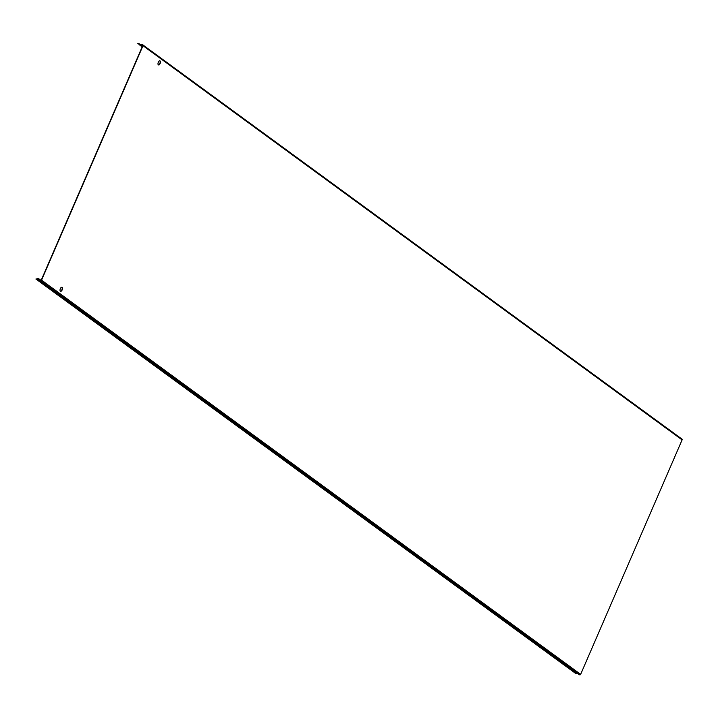 <?xml version="1.0" encoding="UTF-8"?>
<svg xmlns="http://www.w3.org/2000/svg" width="718" height="718" viewBox="0 0 718 718"><rect width="100%" height="100%" fill="white"/><g stroke="black" fill="none" stroke-linecap="round" stroke-linejoin="round"><path stroke-width="1.08" d="M158.319 62.233A2.163 1.077 -70.9 0 1 159.926 60.833A2.163 1.077 -70.9 0 1 160.114 63.543A2.163 1.077 -70.9 0 1 158.507 64.934A2.163 1.077 -70.9 0 1 158.319 62.233M158.382 64.871A2.163 1.077 109.1 0 0 159.854 63.453A2.163 1.077 109.1 0 0 159.782 60.806M60.357 288.609A2.163 1.077 -70.9 0 1 61.963 287.218A2.163 1.077 -70.9 0 1 62.152 289.928A2.163 1.077 -70.9 0 1 60.545 291.32A2.163 1.077 -70.9 0 1 60.357 288.609M60.42 291.257A2.163 1.077 109.1 0 0 61.883 289.83A2.163 1.077 109.1 0 0 61.82 287.191M577.173 673.206L575.953 673.439A0.763 0.655 126.2 0 1 575.63 673.421L35.9 279.024L38.081 278.719A1.624 1.391 126.2 0 1 39.31 279.149L40.19 280.164L41.267 280.083L142.729 45.611L142.011 44.911L142.765 45.458M35.9 279.024L36.528 279.239A0.763 0.655 -53.8 0 0 36.842 279.257L38.09 279.024A1.301 1.113 126.2 0 1 39.077 279.365L39.822 280.28A0.763 0.655 -53.8 0 0 40.073 280.46L579.713 674.83A0.763 0.655 -53.8 0 0 580.638 674.355L41.536 280.173A0.763 0.655 126.2 0 1 40.612 280.648M140.593 44.821L138.736 43.466A0.763 0.655 -53.8 0 1 138.843 43.565L139.588 44.48A1.301 1.113 126.2 0 0 140.575 44.821L141.814 44.588A0.763 0.655 -53.8 0 1 142.137 44.615L142.676 44.794A0.763 0.655 126.2 0 1 142.999 45.701L682.1 439.883L580.638 674.355M579.713 674.83L579.184 674.642A0.763 0.655 126.2 0 1 578.923 674.471L40.055 280.451L579.184 674.642M682.1 439.883A0.763 0.655 -53.8 0 0 681.777 438.976L142.945 44.992M142.999 45.701L41.536 280.173M138.736 43.466A0.763 0.655 -53.8 0 0 138.583 43.385L137.829 43.466L139.095 44.381M138.457 43.681L137.829 43.466M142.747 45.566L141.823 44.893L140.584 45.126A1.624 1.391 126.2 0 1 139.346 44.704L138.601 43.78M40.971 280.352L39.31 279.149M39.84 280.298L38.09 279.024M140.584 45.126L142.37 46.437M575.953 673.439L36.842 279.257M138.843 43.565L140.566 44.821M36.528 279.239L575.63 673.421M41.016 280.334L39.086 278.934M681.929 439.057L142.819 44.875M579.031 674.57L39.93 280.388M142.2 46.841L139.57 44.92"/></g></svg>
